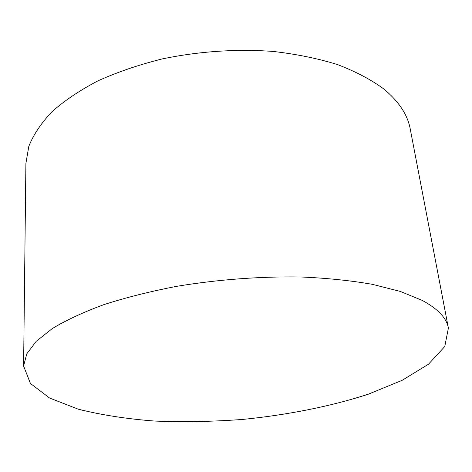 <?xml version="1.0" encoding="UTF-8"?>
<svg xmlns="http://www.w3.org/2000/svg" width="472" height="472" viewBox="0 0 472 472"><rect width="100%" height="100%" fill="white"/><g stroke="black" fill="none" stroke-linecap="round" stroke-linejoin="round"><path stroke-width="0.71" d="M422.098 300.334L400.297 291.436L372.266 284.309C350.72 280.545 326.889 278.102 300.77 276.975C259.677 276.374 218.365 279.483 176.829 286.303C150.344 291.401 126.048 297.502 103.928 304.617C83.479 312.145 66.269 320.128 52.303 328.565L36.214 341.309L26.745 353.917L23.6 366.007L30.444 383.494L49.595 398.032L78.305 409.2C101.22 414.953 126.614 418.906 154.497 421.048C183.171 422.192 212.494 421.661 242.46 419.443C287.283 415 330.689 406.433 368.42 394.155L402.209 380.29L428.487 364.219L444.766 346.519L448.4 328.093C446.636 318.045 437.868 308.794 422.098 300.334M448.4 328.093L410.245 129.039C407.631 114.755 398.787 101.386 383.724 88.925C371.069 79.632 355.634 71.514 337.421 64.552C317.774 58.445 296.227 54.062 272.781 51.401C236.035 48.817 199.278 51.3 162.504 58.858C139.034 64.705 117.481 72.051 97.851 80.895C79.674 90.406 64.334 100.731 51.837 111.864C41.105 123.245 33.429 134.738 28.81 146.344L25.901 163.341L23.6 366.007"/></g></svg>

